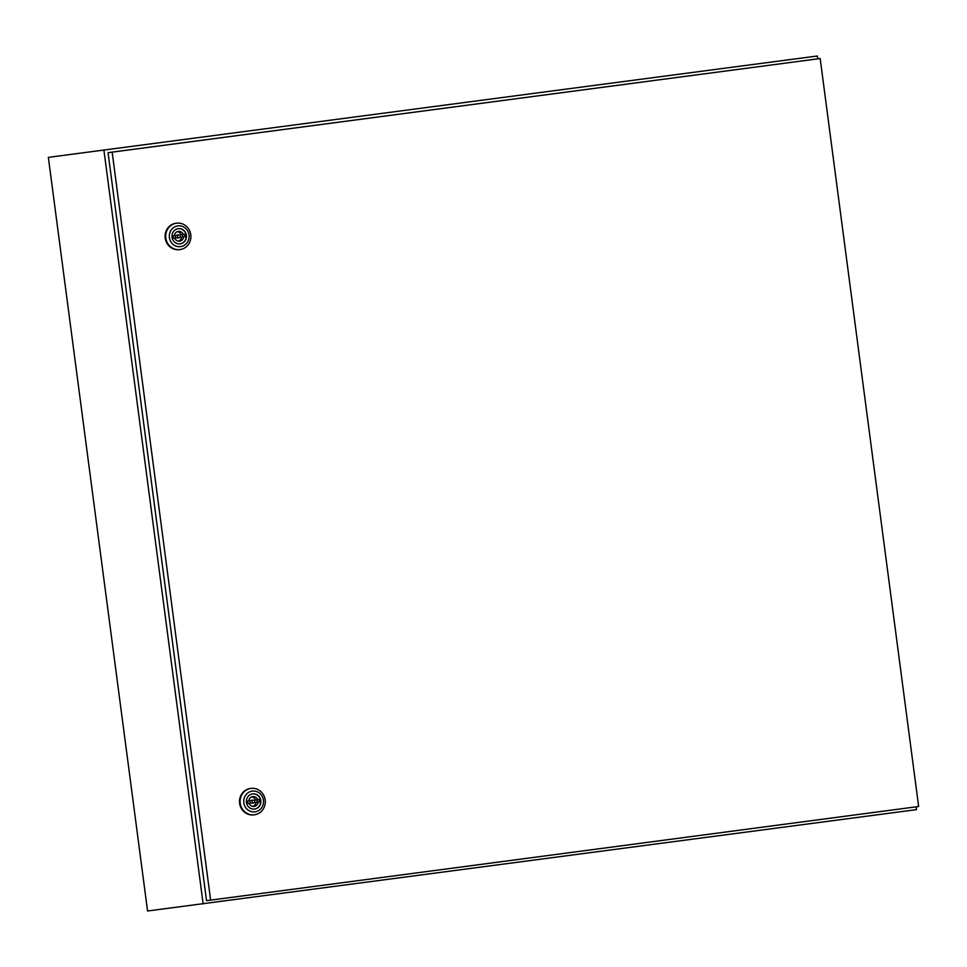 <?xml version="1.0" encoding="UTF-8"?>
<svg xmlns="http://www.w3.org/2000/svg" width="967" height="967" viewBox="0 0 967 967"><rect width="100%" height="100%" fill="white"/><g stroke="black" fill="none" stroke-linecap="round" stroke-linejoin="round"><path stroke-width="1.45" d="M817.695 58.842L817.32 56.001L48.35 157.367L147.564 910.999L916.535 809.633L916.16 806.829M103.94 150.332L203.155 903.964M817.32 56.001L48.35 157.367M253.233 800.096L251.106 800.362A1.426 1.354 82.8 0 0 249.945 801.957A1.426 1.354 82.8 0 0 251.456 803.19L253.584 802.924A1.426 1.354 82.8 0 0 254.744 801.341A1.426 1.354 82.8 0 0 253.233 800.096A1.426 1.354 82.8 0 0 252.073 801.691A1.426 1.354 82.8 0 0 253.584 802.924M240.227 803.251A13.308 12.595 -97.2 0 1 251.033 788.407A13.308 12.595 -97.2 0 1 265.188 799.951A13.308 12.595 -97.2 0 1 254.381 814.794A13.308 12.595 -97.2 0 1 240.227 803.251M254.079 814.83A13.308 12.595 -97.2 0 1 253.765 814.879A13.308 12.595 -97.2 0 1 239.611 803.323A13.308 12.595 -97.2 0 1 250.429 788.48A13.308 12.595 -97.2 0 1 250.731 788.443M243.805 802.779A10.456 9.9 -97.2 0 1 252.254 791.127A10.456 9.9 -97.2 0 1 263.423 800.192A10.456 9.9 -97.2 0 1 254.986 811.845A10.456 9.9 -97.2 0 1 243.805 802.779M252.556 793.907A7.651 7.24 -97.2 0 1 260.582 800.567A7.651 7.24 -97.2 0 1 254.478 809.089M260.8 800.531A7.651 7.24 -97.2 0 1 254.575 809.077A7.651 7.24 -97.2 0 1 246.44 802.429A7.651 7.24 -97.2 0 1 252.653 793.895A7.651 7.24 -97.2 0 1 260.8 800.531M257.754 799.733A4.944 4.678 82.8 0 0 248.749 800.93L247.455 801.099L247.77 803.456L249.063 803.287A4.944 4.678 82.8 0 0 258.068 802.09L259.361 801.921L259.047 799.564L255.626 800.011A4.944 4.678 82.8 0 0 251.734 796.881M252.943 806.418A4.944 4.678 82.8 0 0 255.941 802.368L257.234 802.187L256.92 799.842M257.234 802.187L259.361 801.921M255.941 802.368L258.068 802.09M247.77 803.444L249.063 803.287M178.81 234.872L176.683 235.138A1.426 1.354 82.8 0 0 175.535 236.734A1.426 1.354 82.8 0 0 177.046 237.967L179.173 237.701A1.426 1.354 82.8 0 0 180.333 236.105A1.426 1.354 82.8 0 0 178.81 234.872A1.426 1.354 82.8 0 0 177.65 236.468A1.426 1.354 82.8 0 0 179.173 237.701M165.804 238.027A13.308 12.595 -97.2 0 1 176.623 223.184A13.308 12.595 -97.2 0 1 190.777 234.727A13.308 12.595 -97.2 0 1 179.971 249.571A13.308 12.595 -97.2 0 1 165.804 238.027M179.657 249.607A13.308 12.595 -97.2 0 1 179.354 249.655A13.308 12.595 -97.2 0 1 165.2 238.1A13.308 12.595 -97.2 0 1 176.018 223.256A13.308 12.595 -97.2 0 1 176.32 223.22M169.394 237.556A10.456 9.9 -97.2 0 1 177.843 225.903A10.456 9.9 -97.2 0 1 189.012 234.969A10.456 9.9 -97.2 0 1 180.575 246.621A10.456 9.9 -97.2 0 1 169.394 237.556M178.133 228.683A7.651 7.24 -97.2 0 1 186.172 235.344A7.651 7.24 -97.2 0 1 180.055 243.865M186.389 235.307A7.651 7.24 -97.2 0 1 180.164 243.853A7.651 7.24 -97.2 0 1 172.029 237.205A7.651 7.24 -97.2 0 1 178.242 228.671A7.651 7.24 -97.2 0 1 186.389 235.307M183.343 234.51A4.944 4.678 82.8 0 0 174.338 235.706L173.045 235.875L173.347 238.233L174.652 238.063A4.944 4.678 82.8 0 0 183.645 236.867L184.939 236.697L184.637 234.34L181.216 234.788A4.944 4.678 82.8 0 0 177.324 231.657M178.532 241.194A4.944 4.678 82.8 0 0 181.518 237.145L182.823 236.963L182.509 234.618M182.823 236.963L184.939 236.697M181.518 237.145L183.645 236.867M173.347 238.22L174.652 238.063M108.05 152.665L206.527 900.652L210.625 900.132L918.65 806.502L820.173 58.528L108.05 152.665L112.148 152.145L210.625 900.132M820.173 58.528L112.148 152.145M251.033 788.407L250.429 788.48M254.381 814.794L253.765 814.879M176.623 223.184L176.018 223.256M179.971 249.571L179.354 249.655"/></g></svg>
